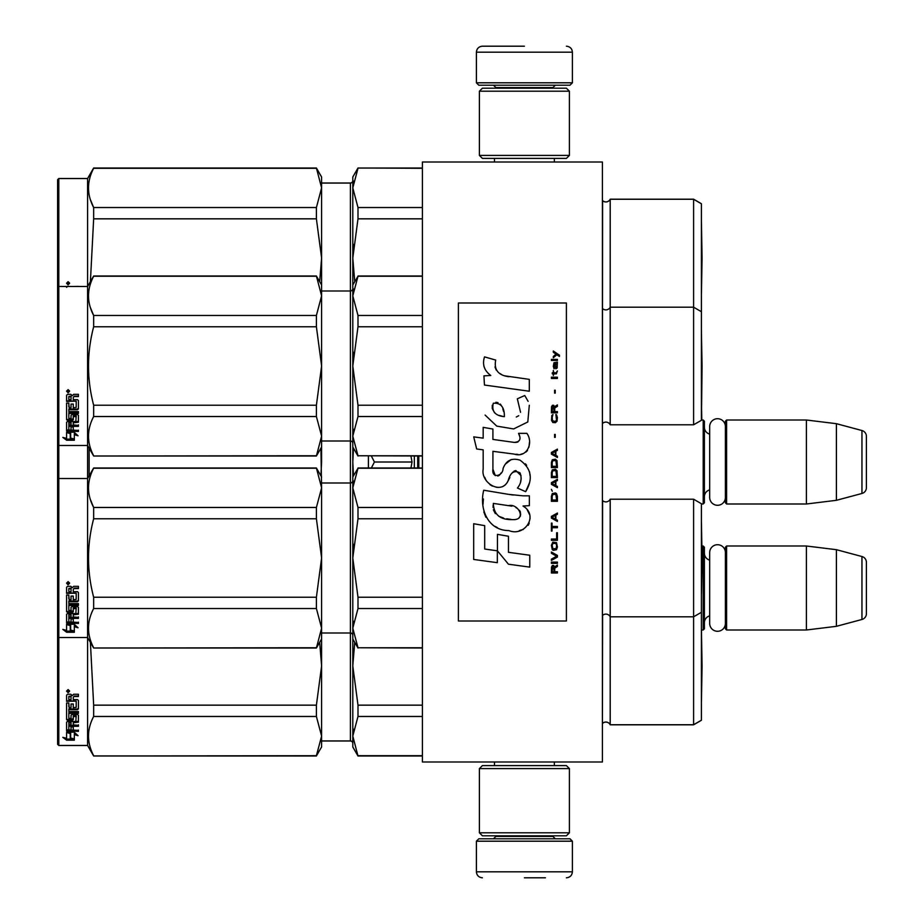 <?xml version="1.0" encoding="UTF-8"?>
<svg xmlns="http://www.w3.org/2000/svg" width="924" height="924" viewBox="0 0 924 924"><rect width="100%" height="100%" fill="white"/><g stroke="black" fill="none" stroke-linecap="round" stroke-linejoin="round"><path stroke-width="1.39" d="M602.402 468.641L602.402 433.495M602.402 762L602.402 162L422.395 162L422.395 762L602.402 762M529.302 162L524.405 162C483.991 162 483.991 162 524.405 162M701.397 503.996L703.199 503.996L703.199 420.004L701.397 420.004M703.199 503.996L704.4 502.795L704.4 421.205L703.199 420.004M709.678 434.141A7.196 7.196 147.9 0 1 704.4 427.2M709.678 489.859A7.196 7.196 32.2 0 0 704.4 496.8M726.599 420.004L726.599 503.996L725.398 502.795L725.398 421.205L726.599 420.004L806.398 420.004L836.405 423.689L861.953 430.526L861.953 493.474L836.405 500.311L836.405 423.689M726.599 503.996L806.398 503.996L806.398 420.004M806.398 503.996L836.405 500.311M866.4 436.324L866.4 487.676L866.4 436.324A5.994 5.994 -124.1 0 0 861.953 430.526M866.4 487.676A5.994 5.994 -55.9 0 1 861.953 493.474M701.397 629.995L703.199 629.995L703.199 546.003L701.859 546.003M703.199 629.995L704.4 628.805L704.4 547.204L703.199 546.003M709.678 560.14A7.196 7.196 147.9 0 1 704.4 553.199M709.678 615.858A7.196 7.196 32.2 0 0 704.4 622.799M726.599 546.003L726.599 629.995L725.398 628.805L725.398 547.204L726.599 546.003L806.398 546.003L836.405 549.688L861.953 556.525L861.953 619.473L836.405 626.322L836.405 549.688M726.599 629.995L806.398 629.995L806.398 546.003M806.398 629.995L836.405 626.322M866.4 562.323L866.4 613.675L866.4 562.323A5.994 5.994 -124.1 0 0 861.953 556.525M866.4 613.675A5.994 5.994 -55.9 0 1 861.953 619.473M414.333 456.006L414.333 467.994M410.937 467.994L412.046 462L410.937 456.006M368.399 467.994L368.399 456.006M371.356 456.006L374.428 462L371.356 467.994M412.046 462L374.428 462M476.403 841.198L478.805 838.796L570.004 838.796L572.395 841.198L476.403 841.198L476.403 871.806C476.761 875.444 478.759 877.442 482.397 877.8M524.405 877.8L545.403 877.8M572.395 82.802L476.403 82.802L478.805 85.204L570.004 85.204L572.395 82.802L572.395 52.194C572.048 48.556 570.039 46.558 566.4 46.2M524.405 46.2L482.397 46.2L524.405 46.2M479.394 832.801L569.403 832.801L566.4 835.804L482.397 835.804L479.394 832.801L479.394 768.595L569.403 768.595L566.4 765.603L482.397 765.603L479.394 768.595M569.403 91.199L479.394 91.199L482.397 88.196L566.4 88.196L569.403 91.199L569.403 155.405L566.4 158.397L482.397 158.397L479.394 155.405L569.403 155.405M725.398 497.435A7.866 7.866 0 0 1 717.544 505.289A7.866 7.866 0 0 1 709.678 497.435L709.678 426.565A7.866 7.866 0 0 1 717.544 418.711A7.866 7.866 0 0 1 725.398 426.565M725.398 623.434A7.866 7.866 0 0 1 717.544 631.288A7.866 7.866 0 0 1 709.678 623.434L709.678 552.575A7.866 7.866 0 0 1 717.544 544.71A7.866 7.866 0 0 1 725.398 552.575M693.601 724.797L701.397 720.293L701.397 503.707L693.601 499.203L693.601 724.797L610.198 724.797A4.805 4.805 0 0 0 602.61 723.388L602.402 723.596M357.992 756.005L352.795 746.996L352.795 736.082L357.992 756.005L422.395 756.005M321.598 182.998L350.404 182.998L350.404 741.002L321.598 741.002M350.404 741.002A2.402 2.402 -43.7 0 1 352.795 743.404M693.601 499.203L610.198 499.203L610.198 724.728A4.805 4.805 0 0 0 602.61 723.319L602.61 723.388M321.598 746.927L316.401 755.936L93.659 755.936L87.595 745.437L58.801 745.437L57.6 744.305L58.801 745.495L58.801 178.505L87.595 178.505L87.595 745.495L93.659 756.005L316.401 755.693L321.598 736.116L321.598 746.996L316.401 755.693M58.801 745.495L87.595 745.495M702.067 665.996L701.443 701.605L701.397 630.307M701.397 330.365L702.067 365.996L701.443 420.004M693.601 199.203L693.601 424.797L701.397 420.293L701.397 203.707L693.601 199.203L610.198 199.203A4.805 4.805 0 0 1 602.61 200.612L602.402 423.596M610.198 199.203L610.198 199.272A4.805 4.805 0 0 1 602.61 200.681L602.402 200.473M357.992 168.307L352.795 187.918L352.795 177.004L357.992 167.995L422.395 168.307M350.404 182.998A2.402 2.402 -136.3 0 0 352.795 180.596M87.595 178.505L93.659 167.995L316.401 167.995L321.598 177.004L321.598 187.884L316.401 167.995M57.6 744.236L57.6 179.764L58.801 178.563L87.595 178.563L93.659 167.995M57.6 179.764L58.801 178.505M701.397 222.372L701.397 293.693M353.476 181.035L352.795 187.918L352.795 284.996L357.992 276.241L352.795 295.853L352.795 365.996L357.992 405.232L357.992 416.528L352.795 436.151L352.795 477.003L357.992 468.237L352.795 487.849L352.795 558.004L357.992 597.227L357.992 608.535L352.795 628.147L352.795 665.927L357.992 705.162L357.992 716.47L422.395 716.47M357.992 705.162L422.395 705.162M357.992 755.693L422.395 755.693M357.992 716.47L352.795 736.082L353.476 729.198M354.735 642.353L352.795 665.927L353.476 652.171M352.795 743.335A2.402 2.402 -43.7 0 0 350.404 740.933L321.598 740.933M352.795 665.927L352.795 736.082M701.397 612.3L693.601 616.805L610.198 616.805A4.805 4.805 0 0 0 602.61 615.384L602.402 723.527M701.397 720.223L693.601 724.728L610.198 724.728M321.598 736.116L321.598 665.857L319.669 642.353M321.598 665.857L321.598 639.004L316.401 648.001L321.598 628.181L321.598 639.004M321.598 736.047L316.401 716.47L316.401 705.162L321.598 666.008M93.659 755.693C86.798 742.619 86.798 729.544 93.659 716.47L93.659 705.162L316.401 705.162M93.659 705.162L90.402 642.365M93.659 716.47L316.401 716.47M70.674 732.455L70.674 733.471L66.597 732.166L74.22 732.166L78.055 735.7L74.336 734.615L74.336 739.997L70.674 739.131L70.674 732.455L69.762 732.166M74.336 738.877L70.674 738.033M74.22 731.381L66.794 731.173M74.336 733.575L74.336 734.615L74.336 733.575L76.311 734.153M70.259 733.344L68.93 732.166M70.259 738.126L70.259 733.598L66.597 732.443L66.597 737.236M66.597 732.443L66.597 738.322L62.82 737.34L66.655 740.193L74.336 740.193L70.259 739.235L70.259 733.598M70.259 739.073L66.655 739.073L65.003 737.918M66.655 740.193L66.655 739.073M73.262 707.01L73.262 703.996L73.262 707.645L76.195 707.334L76.195 701.12L66.597 700.785L66.597 695.206L67.533 694.259L70.859 694.259L72.245 695.668L73.62 694.259L78.425 694.259L78.425 696.049L74.186 696.049L73.262 697.435L74.186 696.049M76.195 701.12L66.597 701.316L66.597 695.206M78.425 708.223L78.425 700.484L78.425 708.87L77.489 709.667L68.826 709.667L68.826 709.008L77.489 709.008L78.425 708.223M78.425 711.538L78.425 713.363L68.826 713.363L68.826 712.647L78.425 712.647L78.425 711.538L68.826 711.538L68.826 709.667M73.262 721.944L78.425 721.298L78.425 715.234L78.425 722.152L73.262 722.799L73.262 724.82L78.425 725.375L68.826 725.375L68.826 726.287L68.826 725.375M71.044 729.105L71.044 726.876L71.044 730.076L68.826 729.868L68.826 726.287L78.425 726.287L78.425 724.82M73.262 725.952L71.044 726.287M73.262 729.105L73.262 726.876L71.044 726.876M78.425 730.076L78.425 731.381L66.597 730.838L66.597 722.152L66.597 729.868L78.425 730.399L73.262 730.076L73.262 726.876M76.195 716.574L73.262 716.574L73.262 715.811L76.195 715.811L75.837 721.482L67.533 721.482L66.597 722.152M73.262 716.574L73.262 719.657L72.326 720.339L67.533 720.339L66.597 718.849L66.597 703.002L66.597 719.657L67.533 720.339M73.262 718.849L67.533 719.519M68.826 723.053L71.044 722.799L71.044 724.82L68.826 724.578L68.826 722.187L68.826 723.688M68.826 696.869L68.826 699.595L71.044 699.595L71.044 696.511L68.826 696.869M71.044 696.049L68.826 696.396M71.044 722.799L71.044 721.944L68.826 722.187M71.044 707.01L71.044 703.996L71.044 707.645L69.184 707.645L68.826 703.002L66.597 703.002M68.826 706.71L68.826 703.002M71.044 717.59L71.044 715.234L71.968 714.495L77.489 714.495L78.425 715.234M68.099 689.535L69.6 691.14L68.099 692.711L66.597 691.14L68.099 689.535M69.589 690.944L68.099 692.307L66.609 690.944M74.186 696.511L78.425 696.511L78.425 694.259M78.425 700.484L77.489 699.595L73.262 699.595L73.262 697.435M71.044 715.234L71.044 718.375L68.826 718.375L68.826 713.363M73.262 703.996L71.044 703.996M68.388 690.852L69.15 690.471L68.388 690.852M353.488 448.186L352.795 462L353.476 448.232M352.795 462L353.488 475.814M321.598 628.181L321.598 557.923L316.401 518.768L316.401 507.472L321.598 487.895L320.917 448.186M321.598 461.919L321.598 446.997L316.401 456.006L321.598 436.186L321.598 446.997M320.917 475.814L321.598 462.081M89.143 475.825L89.143 448.175M701.397 203.777L693.601 199.272L610.198 199.272L610.198 307.195A4.805 4.805 0 0 1 602.61 308.616L602.402 308.397M352.795 177.073L357.992 168.064L422.395 168.064M352.795 187.918L357.992 207.53L357.992 218.838L352.795 258.073L353.476 244.306M357.992 207.53L422.395 207.53M352.795 180.665A2.402 2.402 -136.3 0 1 350.404 183.067L321.598 183.067M352.795 258.073L354.735 281.635M357.992 218.838L422.395 218.838M90.39 199.642L93.659 207.53C86.798 194.456 86.798 181.381 93.659 168.307L316.401 168.064L321.598 177.073M321.598 436.186L321.598 365.927L316.401 326.773L316.401 315.465L321.598 295.888L321.598 257.992L316.401 218.838L316.401 207.53L321.598 187.884M321.598 257.992L321.598 187.953M319.669 281.647L321.598 258.142M90.402 281.635L93.659 218.838L316.401 218.838M93.659 218.838L93.659 207.53L316.401 207.53M93.659 168.307L316.401 168.307M73.123 286.498L78.425 286.405M66.597 287.352L67.533 286.405L71.356 286.498M68.099 281.67L69.6 283.275L68.099 284.846L66.597 283.275L68.099 281.67M69.589 283.079L68.099 284.442L66.609 283.079M68.388 282.987L69.15 282.605L68.388 282.987M610.198 499.203A4.805 4.805 0 0 1 602.61 500.612L602.402 615.603M353.476 544.236L352.795 558.004L357.992 518.768L357.992 507.472L352.795 487.849L353.476 480.965M357.992 608.535L422.395 608.535M357.992 597.227L422.395 597.227M352.795 558.004L352.795 628.147L357.992 647.759L422.395 647.759M357.992 647.759L422.395 648.001M352.795 628.147L353.476 621.263M357.992 468.237L422.395 468.237M357.992 507.472L422.395 507.472M352.795 487.849L352.795 477.003M352.795 635.4A2.402 2.402 -43.7 0 0 350.404 632.998L321.598 632.998M352.795 480.596A2.402 2.402 -136.3 0 1 350.404 482.998L321.598 482.998M357.992 518.768L422.395 518.768M57.6 479.695L58.801 478.505L87.595 478.505L93.659 467.994L316.401 467.994L321.598 477.003M321.598 487.814L316.401 467.994M57.6 636.301L58.801 637.502L87.595 637.502L93.659 648.001L316.401 647.759M90.39 499.572L93.659 507.472L316.401 507.472M321.598 557.923L321.598 487.895M321.598 628.112L316.401 608.535L316.401 597.227L321.598 558.073M93.659 647.759C86.798 634.684 86.798 621.609 93.659 608.535L93.659 597.227L316.401 597.227M93.659 597.227C86.798 571.078 86.798 544.929 93.659 518.768L316.401 518.768M93.659 518.768L93.659 507.472C86.798 494.386 86.798 481.312 93.659 468.237L316.401 468.237M93.659 608.535L316.401 608.535M70.674 624.52L70.674 625.536L66.597 624.243L74.22 624.243L78.055 627.766L74.336 626.68L74.336 632.062L70.674 631.196L70.674 624.52L69.762 624.243M74.336 630.942L70.674 630.099M74.22 623.446L66.794 623.238M74.336 625.64L74.336 626.68L74.336 625.64L76.311 626.218M70.259 625.409L68.93 624.243M70.259 630.191L70.259 625.675L66.597 624.509L66.597 629.302M66.597 624.509L66.597 630.399L62.82 629.406L66.655 632.259L74.336 632.259L70.259 631.3L70.259 625.675M70.259 631.138L66.655 631.138L65.003 629.983M66.655 632.259L66.655 631.138M73.262 599.087L73.262 596.061L73.262 599.711L76.195 599.399L76.195 593.185L66.597 592.85L66.597 587.283L67.533 586.336L70.859 586.336L72.245 587.733L73.62 586.336L78.425 586.336L78.425 588.114L74.186 588.114L73.262 589.5L74.186 588.114M76.195 593.185L66.597 593.381L66.597 587.283M78.425 600.288L78.425 592.561L78.425 600.935L77.489 601.732L68.826 601.732L68.826 601.074L77.489 601.074L78.425 600.288M78.425 603.603L78.425 605.428L68.826 605.428L68.826 604.712L78.425 604.712L78.425 603.603L68.826 603.603L68.826 601.732M73.262 614.01L78.425 613.363L78.425 607.299L78.425 614.217L73.262 614.864L73.262 616.886L78.425 617.44L68.826 617.44L68.826 618.352L68.826 617.44M71.044 621.182L71.044 618.941L71.044 622.141L68.826 621.933L68.826 618.352L78.425 618.352L78.425 616.886M73.262 618.017L71.044 618.352M73.262 621.182L73.262 618.941L71.044 618.941M78.425 622.141L78.425 623.446L66.597 622.915L66.597 614.217L66.597 621.933L78.425 622.464L73.262 622.141L73.262 618.941M76.195 608.639L73.262 608.639L73.262 607.876L76.195 607.876L75.837 613.559L67.533 613.559L66.597 614.217M73.262 608.639L73.262 611.723L72.326 612.404L67.533 612.404L66.597 610.914L66.597 595.068L66.597 611.723L67.533 612.404M73.262 610.914L67.533 611.584M68.826 615.118L71.044 614.864L71.044 616.886L68.826 616.643L68.826 614.252L68.826 615.754M68.826 588.934L68.826 591.672L71.044 591.672L71.044 588.576L68.826 588.934M71.044 588.114L68.826 588.472M71.044 614.864L71.044 614.01L68.826 614.252M71.044 599.087L71.044 596.061L71.044 599.711L69.184 599.711L68.826 595.068L66.597 595.068M68.826 598.775L68.826 595.068M71.044 609.655L71.044 607.299L71.968 606.56L77.489 606.56L78.425 607.299M68.099 581.6L69.6 583.206L68.099 584.788L66.597 583.206L68.099 581.6M69.589 583.009L68.099 584.384L66.609 583.009M74.186 588.576L78.425 588.576L78.425 586.336M78.425 592.561L77.489 591.672L73.262 591.672L73.262 589.5M71.044 607.299L71.044 610.452L68.826 610.452L68.826 605.428M73.262 596.061L71.044 596.061M68.388 582.917L69.15 582.536L68.388 582.917M701.443 522.395L702.067 558.004L701.443 593.601L701.397 522.372M701.397 311.7L693.601 307.195L610.198 307.195L610.198 424.797A4.805 4.805 0 0 0 602.61 423.388M353.476 352.24L352.795 365.996L357.992 326.773L357.992 315.465L352.795 295.853L353.476 288.969M357.992 416.528L422.395 416.528M357.992 405.232L422.395 405.232M352.795 365.996L352.795 436.151L357.992 455.763L422.395 455.763M357.992 455.763L422.395 456.006M352.795 436.151L353.476 429.267M357.992 276.241L422.395 276.241M357.992 315.465L422.395 315.465M352.795 295.853L352.795 284.996M352.795 443.404A2.402 2.402 -43.7 0 0 350.404 441.002L321.598 441.002M352.795 288.6A2.402 2.402 -136.3 0 1 350.404 291.002L321.598 291.002M357.992 326.773L422.395 326.773M693.601 424.797L610.198 424.797M57.6 287.699L58.801 286.498L87.595 286.498L93.659 275.999L316.401 275.999L321.598 284.996M321.598 295.819L316.401 275.999M57.6 444.305L58.801 445.495L87.595 445.495L93.659 456.006L316.401 455.763M90.39 307.577L93.659 315.465L316.401 315.465M321.598 365.927L321.598 295.888M321.598 436.105L316.401 416.528L316.401 405.232L321.598 366.077M93.659 455.763C86.798 442.688 86.798 429.614 93.659 416.528L93.659 405.232L316.401 405.232M93.659 405.232C86.798 379.083 86.798 352.922 93.659 326.773L316.401 326.773M93.659 326.773L93.659 315.465C86.798 302.391 86.798 289.316 93.659 276.241L316.401 276.241M93.659 416.528L316.401 416.528M70.674 432.524L70.674 433.541L66.597 432.236L74.22 432.236L78.055 435.77L74.336 434.673L74.336 440.067L70.674 439.2L70.674 432.524L69.762 432.236M74.336 438.946L70.674 438.091M74.22 431.45L66.794 431.242M74.336 433.645L74.336 434.673L74.336 433.645L76.311 434.222M70.259 433.414L68.93 432.236M70.259 438.195L70.259 433.668L66.597 432.513L66.597 437.306M66.597 432.513L66.597 438.392L62.82 437.41L66.655 440.251L74.336 440.251L70.259 439.304L70.259 433.668M70.259 439.131L66.655 439.131L65.003 437.988M66.655 440.251L66.655 439.131M73.262 407.08L73.262 404.065L73.262 407.715L76.195 407.392L76.195 401.189L66.597 400.854L66.597 395.276L67.533 394.329L70.859 394.329L72.245 395.738L73.62 394.329L78.425 394.329L78.425 396.119L74.186 396.119L73.262 397.505L74.186 396.119M76.195 401.189L66.597 401.386L66.597 395.276M78.425 408.293L78.425 400.554L78.425 408.939L77.489 409.736L68.826 409.736L68.826 409.078L77.489 409.078L78.425 408.293M78.425 411.607L78.425 413.432L68.826 413.432L68.826 412.716L78.425 412.716L78.425 411.607L68.826 411.607L68.826 409.736M73.262 422.014L78.425 421.367L78.425 415.303L78.425 422.21L73.262 422.869L73.262 424.89L78.425 425.444L68.826 425.444L68.826 426.357L68.826 425.444M71.044 429.175L71.044 426.934L71.044 430.145L68.826 429.926L68.826 426.357L78.425 426.357L78.425 424.89M73.262 426.022L71.044 426.357M73.262 429.175L73.262 426.934L71.044 426.934M78.425 430.145L78.425 431.45L66.597 430.907L66.597 422.21L66.597 429.926L78.425 430.457L73.262 430.145L73.262 426.934M76.195 416.643L73.262 416.643L73.262 415.869L76.195 415.869L75.837 421.552L67.533 421.552L66.597 422.21M73.262 416.643L73.262 419.727L72.326 420.408L67.533 420.408L66.597 418.907L66.597 403.072L66.597 419.727L67.533 420.408M73.262 418.907L67.533 419.588M68.826 423.123L71.044 422.869L71.044 424.89L68.826 424.647L68.826 422.256L68.826 423.758M68.826 396.939L68.826 399.665L71.044 399.665L71.044 396.581L68.826 396.939M71.044 396.119L68.826 396.465M71.044 422.869L71.044 422.014L68.826 422.256M71.044 407.08L71.044 404.065L71.044 407.715L69.184 407.715L68.826 403.072L66.597 403.072M68.826 406.768L68.826 403.072M71.044 417.66L71.044 415.303L71.968 414.564L77.489 414.564L78.425 415.303M68.099 389.605L69.6 391.21L68.099 392.781L66.597 391.21L68.099 389.605M69.589 391.014L68.099 392.377L66.609 391.014M74.186 396.581L78.425 396.581L78.425 394.329M78.425 400.554L77.489 399.665L73.262 399.665L73.262 397.505M71.044 415.303L71.044 418.445L68.826 418.445L68.826 413.432M73.262 404.065L71.044 404.065M68.388 390.921L69.15 390.54L68.388 390.921M701.397 401.628L701.443 330.399M559.447 356.456L559.447 355.197L553.314 351.005L553.314 352.263L555.994 354.146L553.314 356.456L553.314 357.704L556.895 354.77L559.447 356.456M557.403 572.995L557.403 571.737L554.723 571.737L554.723 568.179L557.403 566.504L557.403 565.038L554.469 566.92L553.695 565.453L552.425 565.453L551.524 566.92L551.397 572.995L557.403 572.995M551.397 563.351L557.403 563.351L557.403 562.104L551.397 562.104L551.397 563.351M551.397 560.418L557.403 557.068L557.403 555.393L551.397 552.032L551.397 553.291L556.629 556.225L551.397 559.159L551.397 560.418M551.397 545.333L552.298 549.734L553.441 550.357L556.502 549.734L557.403 547.008L556.502 542.607L552.806 542.18L551.397 545.333M551.397 539.038L551.397 540.297L557.403 540.297L557.403 532.755L556.629 532.755L556.629 539.038L551.397 539.038M557.403 514.298L557.403 513.051L551.397 516.401L551.397 518.075L557.403 521.436L557.403 520.177L555.867 519.334L555.867 515.142L557.403 514.298M556.502 493.555L555.359 492.919L552.298 493.555L551.397 496.28L551.397 501.305L557.403 501.305L557.403 496.28L556.502 493.555M552.298 491.245L551.397 489.362L552.298 491.245M551.397 484.326L557.403 487.676L557.403 486.417L555.867 485.585L555.867 481.392L557.403 480.549L557.403 479.29L551.397 482.651L551.397 484.326M557.022 470.697L555.359 469.23L552.298 469.866L551.397 472.591L551.397 477.616L557.403 477.616L557.022 470.697M557.022 460.637L555.359 459.17L552.298 459.794L551.397 462.52L551.397 467.556L557.403 467.556L557.022 460.637M555.232 437.364L555.232 434.43L554.596 434.43L554.596 437.364L555.232 437.364M551.397 378.459L557.403 378.459L557.403 377.2L551.397 377.2L551.397 378.459M557.276 364.414L557.403 362.116L553.95 362.739L553.314 366.308L554.077 368.815L554.077 363.79L554.723 363.582L554.85 367.14L555.867 368.815L557.149 367.983L557.276 364.414M552.044 523.111L551.397 523.111L551.397 531.069L552.044 531.069L552.044 527.72L557.403 527.72L557.403 526.461L552.044 526.461L552.044 523.111M557.403 449.11L551.397 452.46L551.397 454.134L557.403 457.496L557.403 456.237L555.867 455.393L555.867 451.201L557.403 450.369L557.403 449.11M556.375 373.85L557.403 370.917L556.121 372.799L553.822 372.799L553.314 370.501L553.314 372.799L552.298 372.799L552.298 373.85L553.314 373.85L553.314 375.525L553.822 373.85L556.375 373.85M556.502 414.726L555.867 414.518L556.502 420.177L555.359 421.436L552.552 420.813L552.171 417.452L552.933 414.518L551.778 415.569L551.524 420.385L552.806 422.487L555.359 422.695L557.022 421.228L557.403 417.452L556.502 414.726M557.403 411.584L554.723 411.584L554.723 408.015L557.403 406.341L557.403 404.874L554.469 406.756L553.695 405.289L552.425 405.289L551.524 406.756L551.397 412.843L557.403 412.843L557.403 411.584M555.232 393.139L555.232 390.205L554.596 390.205L554.596 393.139L555.232 393.139M557.403 360.429L557.403 359.39L551.397 359.39L551.397 360.429L557.403 360.429M508.87 376.703C498.255 375.352 493.866 369.808 495.691 360.071L484.534 356.883C482.109 364.449 484.199 370.651 490.794 375.479L483.933 375.86L484.453 385.042L529.302 391.233L529.302 379.371L504.712 375.825M524.751 395.53L517.336 398.798L524.751 395.53L528.112 401.351M492.919 469.207L492.919 451.316L514.252 454.1C526.992 458.246 533.737 442.769 526.888 433.356L518.56 433.356C521.448 438.992 520.004 442.007 514.206 442.4L492.908 439.42L492.908 429.036L483.171 427.35L483.171 438.149L473.735 436.867L476.668 448.972L483.171 449.861L483.171 469.207C480.584 482.825 501.663 495.726 508.235 480.434C510.429 472.383 514.368 469.877 520.05 472.926C522.048 478.378 521.171 483.425 517.428 488.045L525.652 491.66C533.298 479.025 531.439 468.526 520.05 460.175C511.827 457.634 506.156 460.418 503.06 468.514C502.945 476.345 491.452 478.851 492.919 469.207L495.31 475.629M522.996 495.83L508.362 494.328L483.737 490.228C479.117 508.073 487.468 530.595 508.87 530.572C524.774 537.133 539.027 515.453 522.996 506.017L529.371 505.659L529.371 495.83L522.996 495.83M497.435 534.349L497.435 550.831L508.454 564.206L529.764 567.117L529.764 555.243L508.454 552.309L508.454 536.255L497.435 534.349M473.677 559.447L497.331 562.681L497.331 550.808L484.696 549.029L484.696 525.641L473.677 523.735L473.677 559.447M566.4 303.003L458.396 303.003L458.396 620.997L566.4 620.997L566.4 303.003M502.079 374.844L499.838 373.458M496.234 370.05L494.998 366.92M483.864 366.135L484.419 367.671M517.336 398.798L520.547 412.3M518.722 415.731L516.308 417.013M485.1 415.072L496.766 426.114L513.64 428.944L527.8 421.968L529.302 405.278M525.652 491.66L529.602 482.605M530.053 475.664L529.533 471.783M526.622 465.292L525.456 463.825M511.249 459.528L505.509 463.975M501.016 472.961L499.665 474.971M499.064 475.479L497.782 476.033M507.218 482.524L509.852 477.546M512.162 473.019L512.82 472.141M513.917 471.217L515.384 470.639M515.858 470.582L521.044 475.606M521.136 478.667L520.628 481.647M484.696 477.269L485.828 479.787M489.963 484.65L492.388 486.093M496.303 487.248L498.14 487.41M502.575 486.671L505.197 484.996M518.56 433.356L519.889 436.925M517.902 442.053L515.592 442.457M515.904 454.273L517.81 454.365M520.963 454.227L523.319 453.557M525.975 452.021L527.5 450.508M528.967 447.135L529.464 442.469M513.213 495.021L509.32 494.479M519.357 530.549L523.342 529.44M528.274 525.294L529.256 523.146M530.029 518.757L529.972 516.839M529.625 514.68L527.13 509.655M483.414 498.96L482.986 504.504M483.841 511.942L485.874 517.232M495.033 526.368L497.343 527.581M502.887 416.424L499.272 415.419M494.559 412.797L492.307 408.651M492.226 408.212L492.296 405.243M495.841 402.275L498.001 402.645M500.323 404.065L501.986 406.629M502.795 408.72L503.545 411.399M508.87 505.543C518.861 503.557 526.495 520.224 513.039 519.611C500.3 520.108 493.728 514.703 493.335 503.395L511.919 506.156M515.962 507.634L517.001 508.235M519.611 510.418L520.501 512.323M520.674 513.871L520.558 514.807M520.501 515.881L518.63 518.318M515.234 519.6L514.449 519.646M511.099 519.415L506.71 518.78M503.626 518.098L498.821 516.285M495.345 513.629L493.358 509.805M493.081 507.519L493.162 504.966M553.95 571.737L552.044 571.737L552.806 566.504L553.822 567.128L553.95 571.737M552.171 545.333L552.933 543.439L555.867 543.439L556.629 545.333L556.248 548.475L552.933 548.891L552.171 545.333M555.359 515.349L555.359 519.126L551.905 517.244L555.359 515.349M552.171 496.28L552.933 494.386L555.867 494.386L556.629 500.046L552.171 500.046L552.171 496.28M555.359 481.6L555.359 485.377L551.905 483.483L555.359 481.6M552.171 472.591L552.933 470.697L555.867 470.697L556.629 476.357L552.171 476.357L552.171 472.591M552.171 462.52L552.933 460.637L555.867 460.637L556.629 466.297L552.171 466.297L552.171 462.52M555.994 363.582L556.895 365.465L556.375 367.775L555.232 365.881L555.232 363.582L555.994 363.582M555.359 451.409L555.359 455.186L551.905 453.303L555.359 451.409M553.95 411.584L552.044 411.584L552.806 406.341L553.822 406.976L553.95 411.584M504.365 416.655C495.137 415.788 491.452 411.319 493.301 403.234C500.877 402.772 504.573 407.241 504.365 416.655M418.803 456.006L418.803 467.994M417.717 456.006L417.717 467.994M495.899 835.804L495.899 836.405L552.899 836.405L555.301 838.796M572.395 841.198L572.395 871.806L476.403 871.806M552.899 88.196L552.899 87.595L495.899 87.595L493.497 85.204M476.403 82.802L476.403 52.194L572.395 52.194M77.489 709.667L77.489 709.008M72.326 720.339L72.326 719.519M77.489 601.732L77.489 601.074M72.326 612.404L72.326 611.584M77.489 409.736L77.489 409.078M72.326 420.408L72.326 419.588M494.456 762L494.456 765.603M554.342 762L554.342 765.603M552.899 835.804L552.899 836.405M495.899 836.405L493.497 838.796M572.395 871.806C572.048 875.444 570.05 877.442 566.4 877.8M494.456 162L494.456 158.397M554.342 162L554.342 158.397M495.899 88.196L495.899 87.595M552.899 87.595L555.301 85.204M476.403 52.194C476.761 48.556 478.759 46.558 482.397 46.2M569.403 832.801L569.403 768.595M479.394 91.199L479.394 155.405M93.659 756.005L316.401 756.005M701.79 420.004L701.455 401.097M422.395 167.995L357.992 167.995M702.067 258.004L701.443 222.395M422.395 755.936L357.992 755.936L352.795 746.927M76.195 716.031L73.262 716.031M701.443 630.33L702.067 665.927L701.397 701.559M701.397 222.441L702.067 258.073L701.443 293.67M352.795 639.004L357.992 648.001M422.395 467.994L357.992 467.994M93.659 648.001L316.401 648.001M76.195 608.096L73.262 608.096M352.795 446.997L357.992 456.006M422.395 275.999L357.992 275.999M93.659 456.006L316.401 456.006M76.195 416.1L73.262 416.1"/></g></svg>
